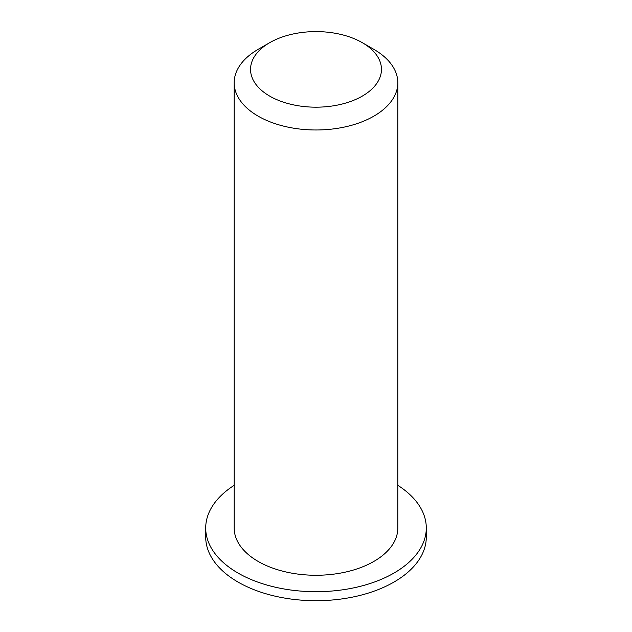 <?xml version="1.0" encoding="UTF-8"?>
<svg xmlns="http://www.w3.org/2000/svg" width="632" height="632" viewBox="0 0 632 632"><rect width="100%" height="100%" fill="white"/><g stroke="black" fill="none" stroke-linecap="round" stroke-linejoin="round"><path stroke-width="0.95" d="M269.714 96.111A65.459 37.794 180 0 1 269.714 42.668A65.459 37.794 180 0 1 362.286 42.668A65.459 37.794 180 0 1 362.286 96.111A65.459 37.794 180 0 1 269.714 96.111M269.714 42.668L258.14 49.351A81.82 47.234 0 0 0 234.18 82.752A81.82 47.234 0 0 0 258.148 116.154A81.82 47.234 0 0 0 347.308 126.392A81.82 47.234 0 0 0 397.82 82.752A81.82 47.234 0 0 0 373.86 49.351L362.286 42.668M397.82 82.752L397.82 528.028A81.82 47.234 180 0 1 347.308 571.668A81.82 47.234 180 0 1 258.148 561.429A81.82 47.234 180 0 1 234.18 528.028L234.18 82.752M397.82 485.321A110.292 63.674 180 0 1 426.292 528.028A110.292 63.674 180 0 1 358.21 586.852A110.292 63.674 180 0 1 238.011 573.05A110.292 63.674 180 0 1 205.708 528.028A110.292 63.674 180 0 1 234.18 485.321M426.292 528.028L426.292 537.026A110.292 63.674 180 0 1 358.21 595.858A110.292 63.674 180 0 1 238.011 582.056A110.292 63.674 180 0 1 205.708 537.026L205.708 528.028"/></g></svg>
